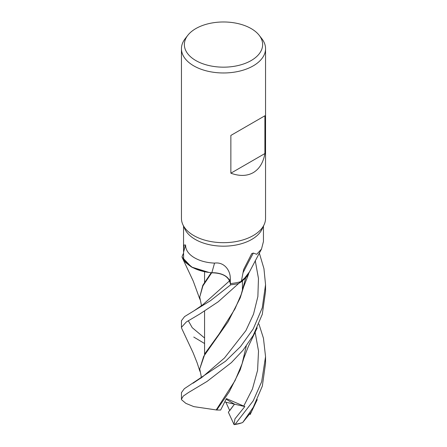 <?xml version="1.0" encoding="UTF-8"?>
<svg xmlns="http://www.w3.org/2000/svg" width="447" height="447" viewBox="0 0 447 447"><rect width="100%" height="100%" fill="white"/><g stroke="black" fill="none" stroke-linecap="round" stroke-linejoin="round"><path stroke-width="0.67" d="M181.745 328.484L181.448 327.327L186.315 321.98L199.613 314.112L218.192 301.798L248.057 275.073L248.627 273.983L248.057 275.073L238.497 283.549A42.029 24.267 180 0 1 230.691 284.789L229.473 280.917C227.07 275.654 221.142 272.949 211.688 272.81L211.42 272.698A34.765 20.076 180 0 1 206.548 272.078A34.765 20.076 180 0 1 183.628 259.467L183.549 250.007L183.991 245.034L185.578 244.995C185.583 249.644 188.176 253.678 193.367 257.103C199.094 260.73 206.151 262.73 214.543 263.11C224.707 261.651 230.557 271.223 230.25 278.403L230.373 283.605A39.951 23.065 180 0 0 241.313 281.526L243.654 269.496L251.75 253.6L253.343 253.069L256.69 254.293L261.501 249.063L263.451 241.503L263.451 226.132M183.555 253.298A42.052 24.278 180 0 0 181.985 257.014L191.523 267.038L208.95 272.435L191.545 267.049L185.516 262.45L181.996 257.047A42.029 24.267 180 0 1 183.555 253.337A42.029 24.267 180 0 0 181.996 257.047L183.577 260.059L192.618 267.63L206.548 272.078M259.226 35.347L261.886 38.777A42.052 24.278 180 0 1 265.552 48.689L265.552 218.399A42.052 24.278 180 0 1 264.132 224.645A42.052 24.278 180 0 1 253.237 235.563A42.052 24.278 180 0 1 212.588 241.844A42.052 24.278 180 0 1 182.868 224.645A42.052 24.278 180 0 1 181.448 218.399L181.448 48.689A42.052 24.278 180 0 1 185.114 38.777L187.774 35.347A39.14 22.596 180 0 1 195.825 28.591A39.14 22.596 180 0 1 259.226 35.347A39.14 22.596 180 0 1 251.175 60.552A39.14 22.596 180 0 1 201.306 63.183A39.14 22.596 180 0 1 187.774 35.347M264.132 224.645L262.104 229.048A39.951 23.065 180 0 1 251.75 239.424A39.951 23.065 180 0 1 213.13 245.386A39.951 23.065 180 0 1 184.896 229.048L182.868 224.645M265.552 48.689A42.052 24.278 180 0 1 253.237 65.86A42.052 24.278 180 0 1 207.408 71.123A42.052 24.278 180 0 1 181.448 48.689M264.903 115.779L264.903 153.544C263.289 162.596 259.4 168.96 253.237 172.643C246.967 176.14 239.508 176.325 230.864 173.196L230.864 135.43L264.903 115.779L230.864 135.43M258.919 323.997L263.451 338.228L265.552 356.661L261.663 381.71L253.237 400.791L235.133 424.298L234.088 424.65L228.361 412.212L234.485 404.177L226.104 399.21L234.479 404.183L229.736 410.597L225.869 402.199L224.802 401.797M214.543 263.11A711.574 14.902 109.2 0 1 211.839 272.731A17.103 9.873 180 0 1 229.551 280.895L230.373 283.605M183.555 252.142A724.615 15.176 109.2 0 0 185.578 244.995M211.839 272.731A34.765 20.076 180 0 1 211.42 272.698M261.501 249.063L248.342 274.039A34.765 20.076 180 0 1 241.313 281.526M243.235 272.352A724.615 652.302 -42.2 0 1 253.343 253.069M229.445 280.828L230.691 284.789A42.029 24.267 180 0 0 238.497 283.549L242.224 281.258L249.381 271.983M202.687 304.854L229.473 280.917C227.087 275.626 221.164 272.921 211.705 272.787M264.903 153.544L230.864 173.196M234.027 424.521L234.949 418.867L244.833 406.558L225.869 402.199M238.458 283.571A42.052 24.278 180 0 1 230.697 284.8L210.615 300.602L184.572 316.593L181.448 320.683L181.448 327.327M234.088 424.65A41.208 23.792 180 0 0 239.592 423.56L242.201 422.717A42.052 24.278 180 0 1 235.133 424.298M242.201 422.717L242.822 422.354L253.237 407.351L262.344 386.068L265.552 363.193M253.237 328.919L240.469 346.66L225.506 361.265L184.326 388.711L181.448 392.622L181.448 399.227L183.22 396.131L188.394 392.589L207.05 381.425L231.412 362.595L243.084 350.152L253.237 335.423L262.294 314.291L265.552 291.366L265.552 284.717L262.26 307.81L253.237 328.919M246.275 346.056L242.095 363.752L235.016 380.676L216.208 409.933L193.819 406.625L185.863 403.367L181.493 399.668L181.448 399.227M202.731 304.82L229.484 280.906L230.697 284.8M201.178 306.022L201.34 304.848L199.736 297.059L202.91 285.868L211.688 272.81M202.949 336.658L192.221 327.668L188.31 320.711L192.221 327.668L202.949 336.658M251.627 411.491L242.822 422.354M199.736 297.059L202.787 285.365L211.23 272.681M244.833 406.558L226.411 398.601L220.628 410.055L216.694 410.016L229.244 391.818L240.19 369.909L244.57 355.751M216.694 410.016L215.985 409.899M200.977 378.257L201.217 376.313L199.736 368.937L203.681 356.371L228.026 321.857L240.195 297.948L244.593 283.778M245.582 278.347L241.235 294.349L234.932 308.978L219.024 334.127L205.078 353.381L199.736 368.937M204.575 343.525L193.763 337.049M259.321 253.058L263.948 268.641L265.552 284.717M229.551 280.895A706.064 14.79 109.2 0 0 230.25 278.403M243.688 406.194L252.454 388.957L257.584 370.323L258.517 351.091L255.103 332.048M202.329 377.072L224.455 358.002L245.906 330.596L253.522 314.146L257.874 296.512L258.467 278.475L255.254 260.64M204.575 354.18L204.575 311.078L204.575 354.18M204.575 282.258L204.575 271.737L204.575 282.258M183.549 250.007L183.549 226.132M242.425 290.807L242.425 281.113L242.425 290.807M202.742 304.809L194.009 310.799M202.955 336.658L204.575 337.966M250.13 414.57L257.265 399.601M182.538 258.288L193.26 281.146L199.898 299.339M243.57 358.868L248.331 346.481L257.209 327.852M181.689 328.366L193.188 352.923L197.138 362.858L199.904 371.317M243.531 287.119L248.621 273.989M193.009 383.247L202.647 376.821M265.552 356.65L265.552 363.282"/></g></svg>
